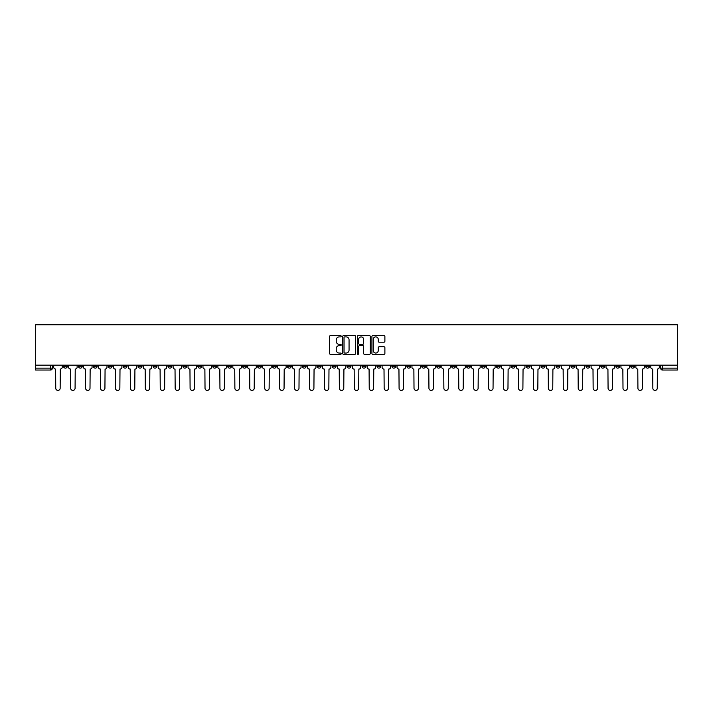 <?xml version="1.0" encoding="UTF-8"?>
<svg xmlns="http://www.w3.org/2000/svg" width="713" height="713" viewBox="0 0 713 713"><rect width="100%" height="100%" fill="white"/><g stroke="black" fill="none" stroke-linecap="round" stroke-linejoin="round"><path stroke-width="1.07" d="M341.188 336.233A0.66 0.66 0 0 0 340.529 335.573L330.556 335.573A0.936 0.936 0 0 0 329.611 336.518L329.611 353.425A0.936 0.936 0 0 0 330.556 354.361L340.529 354.361A0.66 0.66 0 0 0 341.188 353.701A0.66 0.66 0 0 0 340.529 353.051L339.245 353.051A3.004 3.004 0 0 1 336.233 350.038L336.233 348.63A3.004 3.004 0 0 1 339.245 345.627L340.529 345.627A0.66 0.66 0 0 0 341.188 344.967A0.66 0.66 0 0 0 340.529 344.308L339.245 344.308A3.004 3.004 0 0 1 336.233 341.304L336.233 339.896A3.004 3.004 0 0 1 339.245 336.892L340.529 336.892A0.66 0.66 0 0 0 341.188 336.233M556.113 365.163L556.113 366.215L559.937 366.215A1.916 1.916 0 0 1 558.021 368.131A1.916 1.916 0 0 1 556.113 366.215L556.113 365.163M466.543 365.163L466.543 366.215L470.375 366.215A1.916 1.916 0 0 1 468.459 368.131A1.916 1.916 0 0 1 466.543 366.215L466.543 365.163M451.614 365.163L451.614 366.215L455.447 366.215A1.916 1.916 0 0 1 453.53 368.131A1.916 1.916 0 0 1 451.614 366.215L451.614 365.163M362.052 365.163L362.052 366.215L365.876 366.215A1.916 1.916 0 0 1 363.96 368.131A1.916 1.916 0 0 1 362.052 366.215L362.052 365.163M347.124 365.163L347.124 366.215L350.948 366.215A1.916 1.916 0 0 1 349.04 368.131A1.916 1.916 0 0 1 347.124 366.215L347.124 365.163M332.196 365.163L332.196 366.215L336.019 366.215A1.916 1.916 0 0 1 334.112 368.131A1.916 1.916 0 0 1 332.196 366.215L332.196 365.163M302.339 365.163L302.339 366.215L306.171 366.215A1.916 1.916 0 0 1 304.255 368.131A1.916 1.916 0 0 1 302.339 366.215L302.339 365.163M272.482 366.215L272.482 365.163L272.482 366.215A1.916 1.916 0 0 0 274.398 368.131A1.916 1.916 0 0 1 272.482 366.215L276.314 366.215A1.916 1.916 0 0 1 274.398 368.131A1.916 1.916 0 0 0 276.314 366.215L276.314 365.163L276.314 366.215M257.553 366.215L257.553 365.163L257.553 366.215A1.916 1.916 0 0 0 259.47 368.131A1.916 1.916 0 0 1 257.553 366.215L261.386 366.215A1.916 1.916 0 0 1 259.47 368.131M242.625 366.215L242.625 365.163L242.625 366.215A1.916 1.916 0 0 0 244.541 368.131A1.916 1.916 0 0 1 242.625 366.215L246.457 366.215A1.916 1.916 0 0 1 244.541 368.131A1.916 1.916 0 0 0 246.457 366.215L246.457 365.163L246.457 366.215M227.697 365.163L227.697 366.215L231.529 366.215A1.916 1.916 0 0 1 229.613 368.131A1.916 1.916 0 0 1 227.697 366.215L227.697 365.163M212.777 365.163L212.777 366.215L216.6 366.215A1.916 1.916 0 0 1 214.684 368.131A1.916 1.916 0 0 1 212.777 366.215L212.777 365.163M197.849 365.163L197.849 366.215L201.672 366.215A1.916 1.916 0 0 1 199.756 368.131A1.916 1.916 0 0 1 197.849 366.215L197.849 365.163M182.92 366.215L182.92 365.163L182.92 366.215A1.916 1.916 0 0 0 184.827 368.131A1.916 1.916 0 0 1 182.92 366.215L186.744 366.215A1.916 1.916 0 0 1 184.827 368.131M153.063 366.215L153.063 365.163L153.063 366.215A1.916 1.916 0 0 0 154.979 368.131A1.916 1.916 0 0 1 153.063 366.215L156.887 366.215A1.916 1.916 0 0 1 154.979 368.131A1.916 1.916 0 0 0 156.887 366.215L156.887 365.163L156.887 366.215M138.135 366.215L138.135 365.163L138.135 366.215A1.916 1.916 0 0 0 140.051 368.131A1.916 1.916 0 0 1 138.135 366.215L141.958 366.215A1.916 1.916 0 0 1 140.051 368.131A1.916 1.916 0 0 0 141.958 366.215L141.958 365.163L141.958 366.215M123.206 366.215L123.206 365.163L123.206 366.215A1.916 1.916 0 0 0 125.123 368.131A1.916 1.916 0 0 1 123.206 366.215L127.039 366.215A1.916 1.916 0 0 1 125.123 368.131A1.916 1.916 0 0 0 127.039 366.215L127.039 365.163L127.039 366.215M108.278 366.215L108.278 365.163L108.278 366.215A1.916 1.916 0 0 0 110.194 368.131A1.916 1.916 0 0 1 108.278 366.215L112.11 366.215A1.916 1.916 0 0 1 110.194 368.131M93.35 366.215L93.35 365.163L93.35 366.215A1.916 1.916 0 0 0 95.266 368.131A1.916 1.916 0 0 1 93.35 366.215L97.182 366.215A1.916 1.916 0 0 1 95.266 368.131A1.916 1.916 0 0 0 97.182 366.215L97.182 365.163L97.182 366.215M78.421 366.215L78.421 365.163L78.421 366.215A1.916 1.916 0 0 0 80.337 368.131A1.916 1.916 0 0 1 78.421 366.215L82.253 366.215A1.916 1.916 0 0 1 80.337 368.131A1.916 1.916 0 0 0 82.253 366.215L82.253 365.163L82.253 366.215M383.95 342.195A0.936 0.936 0 0 0 384.886 341.26L384.886 336.518A0.936 0.936 0 0 0 383.95 335.573L372.863 335.573A0.936 0.936 0 0 0 371.928 336.518L371.928 353.425A0.936 0.936 0 0 0 372.863 354.361L383.95 354.361A0.936 0.936 0 0 0 384.886 353.425L384.886 347.694A0.936 0.936 0 0 0 383.95 346.75L379.209 346.75A0.936 0.936 0 0 0 378.264 347.694L378.264 350.538A2.513 2.513 0 0 1 375.751 353.051A2.513 2.513 0 0 1 373.247 350.538L373.247 339.406A2.513 2.513 0 0 1 375.751 336.892A2.513 2.513 0 0 1 378.264 339.406L378.264 341.26A0.936 0.936 0 0 0 379.209 342.195L383.95 342.195M677.35 365.163L35.65 365.163L35.65 324.78L677.35 324.78L677.35 370.038L662.52 370.038A1.916 1.916 0 0 1 660.603 368.131L677.35 368.131M355.68 336.518A0.936 0.936 0 0 0 354.735 335.573L343.657 335.573A0.936 0.936 0 0 0 342.712 336.518L342.712 353.425A0.936 0.936 0 0 0 343.657 354.361L354.735 354.361A0.936 0.936 0 0 0 355.68 353.425L355.68 336.518M358.265 335.573L369.343 335.573A0.936 0.936 0 0 1 370.288 336.518L370.288 353.425A0.936 0.936 0 0 1 369.343 354.361L364.601 354.361A0.936 0.936 0 0 1 363.666 353.425L363.666 346.563A0.936 0.936 0 0 0 362.721 345.627L359.575 345.627A0.936 0.936 0 0 0 358.639 346.563L358.639 353.701A0.66 0.66 0 0 1 357.979 354.361A0.66 0.66 0 0 1 357.32 353.701L357.32 336.518A0.936 0.936 0 0 1 358.265 335.573M660.603 365.163L660.603 368.131A1.916 1.916 0 0 0 662.52 370.038L662.52 365.163M52.397 365.163L52.397 368.131L52.397 365.163M50.48 365.163L50.48 370.038L35.65 370.038L35.65 368.131L52.397 368.131A1.916 1.916 0 0 1 50.48 370.038A1.916 1.916 0 0 0 52.397 368.131M35.65 365.163L35.65 368.131M649.507 365.163L649.507 366.215A1.916 1.916 0 0 1 647.591 368.131A1.916 1.916 0 0 1 645.675 366.215L649.507 366.215M645.675 365.163L645.675 366.215M634.579 366.215L634.579 365.163L634.579 366.215A1.916 1.916 0 0 1 632.663 368.131A1.916 1.916 0 0 1 630.747 366.215L634.579 366.215A1.916 1.916 0 0 1 632.663 368.131M630.747 365.163L630.747 366.215M619.65 365.163L619.65 366.215A1.916 1.916 0 0 1 617.734 368.131A1.916 1.916 0 0 1 615.818 366.215A1.916 1.916 0 0 0 617.734 368.131M615.818 365.163L615.818 366.215L619.65 366.215M604.722 365.163L604.722 366.215A1.916 1.916 0 0 1 602.806 368.131A1.916 1.916 0 0 1 600.89 366.215L604.722 366.215A1.916 1.916 0 0 1 602.806 368.131M600.89 365.163L600.89 366.215M589.794 365.163L589.794 366.215A1.916 1.916 0 0 1 587.877 368.131A1.916 1.916 0 0 1 585.961 366.215A1.916 1.916 0 0 0 587.877 368.131M585.961 365.163L585.961 366.215L589.794 366.215M574.865 365.163L574.865 366.215A1.916 1.916 0 0 1 572.949 368.131A1.916 1.916 0 0 1 571.042 366.215L574.865 366.215M571.042 365.163L571.042 366.215M559.937 365.163L559.937 366.215A1.916 1.916 0 0 1 558.021 368.131M545.008 365.163L545.008 366.215A1.916 1.916 0 0 1 543.092 368.131A1.916 1.916 0 0 1 541.185 366.215L545.008 366.215M541.185 365.163L541.185 366.215M530.08 365.163L530.08 366.215A1.916 1.916 0 0 1 528.173 368.131A1.916 1.916 0 0 1 526.256 366.215L530.08 366.215M526.256 365.163L526.256 366.215M515.151 365.163L515.151 366.215A1.916 1.916 0 0 1 513.244 368.131A1.916 1.916 0 0 1 511.328 366.215A1.916 1.916 0 0 0 513.244 368.131M511.328 365.163L511.328 366.215L515.151 366.215M500.223 365.163L500.223 366.215A1.916 1.916 0 0 1 498.316 368.131A1.916 1.916 0 0 1 496.4 366.215L500.223 366.215M496.4 365.163L496.4 366.215M485.303 365.163L485.303 366.215A1.916 1.916 0 0 1 483.387 368.131A1.916 1.916 0 0 1 481.471 366.215L485.303 366.215M481.471 365.163L481.471 366.215M470.375 365.163L470.375 366.215M455.447 365.163L455.447 366.215L455.447 365.163M440.518 365.163L440.518 366.215A1.916 1.916 0 0 1 438.602 368.131A1.916 1.916 0 0 1 436.686 366.215L440.518 366.215M436.686 365.163L436.686 366.215M425.59 365.163L425.59 366.215A1.916 1.916 0 0 1 423.674 368.131A1.916 1.916 0 0 1 421.757 366.215L425.59 366.215M421.757 365.163L421.757 366.215M410.661 365.163L410.661 366.215A1.916 1.916 0 0 1 408.745 368.131A1.916 1.916 0 0 1 406.829 366.215L410.661 366.215M406.829 365.163L406.829 366.215M395.733 365.163L395.733 366.215A1.916 1.916 0 0 1 393.817 368.131A1.916 1.916 0 0 1 391.909 366.215L395.733 366.215M391.909 365.163L391.909 366.215M380.804 365.163L380.804 366.215A1.916 1.916 0 0 1 378.888 368.131A1.916 1.916 0 0 1 376.981 366.215L380.804 366.215M376.981 365.163L376.981 366.215M365.876 365.163L365.876 366.215A1.916 1.916 0 0 1 363.96 368.131M350.948 365.163L350.948 366.215M336.019 366.215L336.019 365.163L336.019 366.215A1.916 1.916 0 0 1 334.112 368.131M321.091 365.163L321.091 366.215A1.916 1.916 0 0 1 319.183 368.131A1.916 1.916 0 0 1 317.267 366.215A1.916 1.916 0 0 0 319.183 368.131A1.916 1.916 0 0 0 321.091 366.215L317.267 366.215L317.267 365.163M306.171 366.215L306.171 365.163L306.171 366.215A1.916 1.916 0 0 1 304.255 368.131M291.243 365.163L291.243 366.215A1.916 1.916 0 0 1 289.326 368.131A1.916 1.916 0 0 1 287.41 366.215A1.916 1.916 0 0 0 289.326 368.131M287.41 365.163L287.41 366.215L291.243 366.215M261.386 365.163L261.386 366.215L261.386 365.163M231.529 366.215L231.529 365.163L231.529 366.215A1.916 1.916 0 0 1 229.613 368.131M216.6 366.215L216.6 365.163L216.6 366.215A1.916 1.916 0 0 1 214.684 368.131M201.672 366.215L201.672 365.163L201.672 366.215A1.916 1.916 0 0 1 199.756 368.131M186.744 365.163L186.744 366.215L186.744 365.163M171.815 366.215L171.815 365.163L171.815 366.215A1.916 1.916 0 0 1 169.908 368.131A1.916 1.916 0 0 1 167.992 366.215L171.815 366.215A1.916 1.916 0 0 1 169.908 368.131M167.992 365.163L167.992 366.215M112.11 365.163L112.11 366.215L112.11 365.163M67.325 365.163L67.325 366.215A1.916 1.916 0 0 1 65.409 368.131A1.916 1.916 0 0 1 63.493 366.215A1.916 1.916 0 0 0 65.409 368.131A1.916 1.916 0 0 0 67.325 366.215L67.325 365.163M63.493 365.163L63.493 366.215L67.325 366.215M344.691 336.892A0.66 0.66 0 0 0 344.031 337.552L344.031 352.391A0.66 0.66 0 0 0 344.691 353.051L346.055 353.051A3.004 3.004 0 0 0 349.058 350.038L349.058 339.896A3.004 3.004 0 0 0 346.055 336.892L344.691 336.892M363.666 339.45A2.513 2.513 0 0 0 361.152 336.937A2.513 2.513 0 0 0 358.639 339.45L358.639 343.372A0.936 0.936 0 0 0 359.575 344.308L362.721 344.308A0.936 0.936 0 0 0 363.666 343.372L363.666 339.45M53.689 367.168L53.689 365.163L53.689 367.168A1.916 1.916 48.4 0 0 55.605 369.084L55.748 388.22A2.201 2.201 48.4 0 0 57.949 390.421A2.201 2.201 48.4 0 0 60.15 388.22L60.293 369.084A1.916 1.916 48.4 0 0 62.2 367.168L62.2 365.163M55.605 369.084L55.748 388.22M60.15 388.22L60.293 369.084M68.617 367.168L68.617 365.163L68.617 367.168A1.916 1.916 48.4 0 0 70.534 369.084L70.676 388.22A2.201 2.201 48.4 0 0 72.878 390.421A2.201 2.201 48.4 0 0 75.079 388.22L75.222 369.084A1.916 1.916 48.4 0 0 77.129 367.168L77.129 365.163M83.546 367.168L83.546 365.163L83.546 367.168A1.916 1.916 48.4 0 0 85.453 369.084L85.605 388.22A2.201 2.201 48.4 0 0 87.797 390.421A2.201 2.201 48.4 0 0 89.998 388.22L90.15 369.084A1.916 1.916 48.4 0 0 92.057 367.168L92.057 365.163M70.534 369.084L70.676 388.22M75.079 388.22L75.222 369.084M85.453 369.084L85.605 388.22M89.998 388.22L90.15 369.084M98.474 367.168L98.474 365.163L98.474 367.168A1.916 1.916 48.4 0 0 100.381 369.084L100.524 388.22A2.201 2.201 48.4 0 0 102.725 390.421A2.201 2.201 48.4 0 0 104.927 388.22L105.069 369.084A1.916 1.916 48.4 0 0 106.986 367.168L106.986 365.163M113.403 367.168L113.403 365.163L113.403 367.168A1.916 1.916 48.4 0 0 115.31 369.084L115.453 388.22A2.201 2.201 48.4 0 0 117.654 390.421A2.201 2.201 48.4 0 0 119.855 388.22L119.998 369.084A1.916 1.916 48.4 0 0 121.914 367.168L121.914 365.163M128.322 367.168L128.322 365.163L128.322 367.168A1.916 1.916 48.4 0 0 130.238 369.084L130.381 388.22A2.201 2.201 48.4 0 0 132.582 390.421A2.201 2.201 48.4 0 0 134.784 388.22L134.926 369.084A1.916 1.916 48.4 0 0 136.843 367.168L136.843 365.163M100.381 369.084L100.524 388.22M104.927 388.22L105.069 369.084M115.31 369.084L115.453 388.22M119.855 388.22L119.998 369.084M130.238 369.084L130.381 388.22M134.784 388.22L134.926 369.084M143.251 367.168L143.251 365.163L143.251 367.168A1.916 1.916 48.4 0 0 145.167 369.084L145.309 388.22A2.201 2.201 48.4 0 0 147.511 390.421A2.201 2.201 48.4 0 0 149.712 388.22L149.855 369.084A1.916 1.916 48.4 0 0 151.771 367.168L151.771 365.163M145.167 369.084L145.309 388.22M149.712 388.22L149.855 369.084M158.179 367.168L158.179 365.163L158.179 367.168A1.916 1.916 48.4 0 0 160.095 369.084L160.238 388.22A2.201 2.201 48.4 0 0 162.439 390.421A2.201 2.201 48.4 0 0 164.641 388.22L164.783 369.084A1.916 1.916 48.4 0 0 166.699 367.168L166.699 365.163M160.095 369.084L160.238 388.22M164.641 388.22L164.783 369.084M173.107 367.168L173.107 365.163L173.107 367.168A1.916 1.916 48.4 0 0 175.024 369.084L175.166 388.22A2.201 2.201 48.4 0 0 177.368 390.421A2.201 2.201 48.4 0 0 179.569 388.22L179.712 369.084A1.916 1.916 48.4 0 0 181.628 367.168L181.628 365.163M175.024 369.084L175.166 388.22M179.569 388.22L179.712 369.084M188.036 367.168L188.036 365.163L188.036 367.168A1.916 1.916 48.4 0 0 189.952 369.084L190.095 388.22A2.201 2.201 48.4 0 0 192.296 390.421A2.201 2.201 48.4 0 0 194.497 388.22L194.64 369.084A1.916 1.916 48.4 0 0 196.556 367.168L196.556 365.163M189.952 369.084L190.095 388.22M194.497 388.22L194.64 369.084M202.964 367.168L202.964 365.163L202.964 367.168A1.916 1.916 48.4 0 0 204.881 369.084L205.023 388.22A2.201 2.201 48.4 0 0 207.225 390.421A2.201 2.201 48.4 0 0 209.426 388.22L209.569 369.084A1.916 1.916 48.4 0 0 211.485 367.168L211.485 365.163M204.881 369.084L205.023 388.22M209.426 388.22L209.569 369.084M217.893 367.168L217.893 365.163L217.893 367.168A1.916 1.916 48.4 0 0 219.809 369.084L219.952 388.22A2.201 2.201 48.4 0 0 222.153 390.421A2.201 2.201 48.4 0 0 224.354 388.22L224.497 369.084A1.916 1.916 48.4 0 0 226.413 367.168L226.413 365.163M219.809 369.084L219.952 388.22M224.354 388.22L224.497 369.084M232.821 367.168L232.821 365.163L232.821 367.168A1.916 1.916 48.4 0 0 234.737 369.084L234.88 388.22A2.201 2.201 48.4 0 0 237.081 390.421A2.201 2.201 48.4 0 0 239.283 388.22L239.425 369.084A1.916 1.916 48.4 0 0 241.333 367.168L241.333 365.163M234.737 369.084L234.88 388.22M239.283 388.22L239.425 369.084M247.75 367.168L247.75 365.163L247.75 367.168A1.916 1.916 48.4 0 0 249.666 369.084L249.808 388.22A2.201 2.201 48.4 0 0 252.01 390.421A2.201 2.201 48.4 0 0 254.211 388.22L254.354 369.084A1.916 1.916 48.4 0 0 256.261 367.168L256.261 365.163M249.666 369.084L249.808 388.22M254.211 388.22L254.354 369.084M262.678 367.168L262.678 365.163L262.678 367.168A1.916 1.916 48.4 0 0 264.585 369.084L264.737 388.22A2.201 2.201 48.4 0 0 266.929 390.421A2.201 2.201 48.4 0 0 269.131 388.22L269.282 369.084A1.916 1.916 48.4 0 0 271.19 367.168L271.19 365.163M264.585 369.084L264.737 388.22M269.131 388.22L269.282 369.084M277.607 367.168L277.607 365.163L277.607 367.168A1.916 1.916 48.4 0 0 279.514 369.084L279.656 388.22A2.201 2.201 48.4 0 0 281.858 390.421A2.201 2.201 48.4 0 0 284.059 388.22L284.202 369.084A1.916 1.916 48.4 0 0 286.118 367.168L286.118 365.163M279.514 369.084L279.656 388.22M284.059 388.22L284.202 369.084M292.535 367.168L292.535 365.163L292.535 367.168A1.916 1.916 48.4 0 0 294.442 369.084L294.585 388.22A2.201 2.201 48.4 0 0 296.786 390.421A2.201 2.201 48.4 0 0 298.988 388.22L299.13 369.084A1.916 1.916 48.4 0 0 301.046 367.168L301.046 365.163M294.442 369.084L294.585 388.22M298.988 388.22L299.13 369.084M307.455 367.168L307.455 365.163L307.455 367.168A1.916 1.916 48.4 0 0 309.371 369.084L309.513 388.22A2.201 2.201 48.4 0 0 311.715 390.421A2.201 2.201 48.4 0 0 313.916 388.22L314.059 369.084A1.916 1.916 48.4 0 0 315.975 367.168L315.975 365.163M309.371 369.084L309.513 388.22M313.916 388.22L314.059 369.084M322.383 367.168L322.383 365.163L322.383 367.168A1.916 1.916 48.4 0 0 324.299 369.084L324.442 388.22A2.201 2.201 48.4 0 0 326.643 390.421A2.201 2.201 48.4 0 0 328.845 388.22L328.987 369.084A1.916 1.916 48.4 0 0 330.903 367.168L330.903 365.163M324.299 369.084L324.442 388.22M328.845 388.22L328.987 369.084M337.311 367.168L337.311 365.163L337.311 367.168A1.916 1.916 48.4 0 0 339.228 369.084L339.37 388.22A2.201 2.201 48.4 0 0 341.572 390.421A2.201 2.201 48.4 0 0 343.773 388.22L343.916 369.084A1.916 1.916 48.4 0 0 345.832 367.168L345.832 365.163M339.228 369.084L339.37 388.22M343.773 388.22L343.916 369.084M352.24 367.168L352.24 365.163L352.24 367.168A1.916 1.916 48.4 0 0 354.156 369.084L354.299 388.22A2.201 2.201 48.4 0 0 356.5 390.421A2.201 2.201 48.4 0 0 358.701 388.22L358.844 369.084A1.916 1.916 48.4 0 0 360.76 367.168L360.76 365.163M354.156 369.084L354.299 388.22M358.701 388.22L358.844 369.084M367.168 367.168L367.168 365.163L367.168 367.168A1.916 1.916 48.4 0 0 369.084 369.084L369.227 388.22A2.201 2.201 48.4 0 0 371.428 390.421A2.201 2.201 48.4 0 0 373.63 388.22L373.772 369.084A1.916 1.916 48.4 0 0 375.689 367.168L375.689 365.163M369.084 369.084L369.227 388.22M373.63 388.22L373.772 369.084M382.097 367.168L382.097 365.163L382.097 367.168A1.916 1.916 48.4 0 0 384.013 369.084L384.155 388.22A2.201 2.201 48.4 0 0 386.357 390.421A2.201 2.201 48.4 0 0 388.558 388.22L388.701 369.084A1.916 1.916 48.4 0 0 390.617 367.168L390.617 365.163M384.013 369.084L384.155 388.22M388.558 388.22L388.701 369.084M397.025 367.168L397.025 365.163L397.025 367.168A1.916 1.916 48.4 0 0 398.941 369.084L399.084 388.22A2.201 2.201 48.4 0 0 401.285 390.421A2.201 2.201 48.4 0 0 403.487 388.22L403.629 369.084A1.916 1.916 48.4 0 0 405.545 367.168L405.545 365.163M398.941 369.084L399.084 388.22M403.487 388.22L403.629 369.084M411.954 367.168L411.954 365.163L411.954 367.168A1.916 1.916 48.4 0 0 413.87 369.084L414.012 388.22A2.201 2.201 48.4 0 0 416.214 390.421A2.201 2.201 48.4 0 0 418.415 388.22L418.558 369.084A1.916 1.916 48.4 0 0 420.465 367.168L420.465 365.163M413.87 369.084L414.012 388.22M418.415 388.22L418.558 369.084M426.882 367.168L426.882 365.163L426.882 367.168A1.916 1.916 48.4 0 0 428.798 369.084L428.941 388.22A2.201 2.201 48.4 0 0 431.142 390.421A2.201 2.201 48.4 0 0 433.344 388.22L433.486 369.084A1.916 1.916 48.4 0 0 435.393 367.168L435.393 365.163M428.798 369.084L428.941 388.22M433.344 388.22L433.486 369.084M441.81 367.168L441.81 365.163L441.81 367.168A1.916 1.916 48.4 0 0 443.718 369.084L443.869 388.22A2.201 2.201 48.4 0 0 446.071 390.421A2.201 2.201 48.4 0 0 448.263 388.22L448.415 369.084A1.916 1.916 48.4 0 0 450.322 367.168L450.322 365.163M443.718 369.084L443.869 388.22M448.263 388.22L448.415 369.084M456.739 367.168L456.739 365.163L456.739 367.168A1.916 1.916 48.4 0 0 458.646 369.084L458.789 388.22A2.201 2.201 48.4 0 0 460.99 390.421A2.201 2.201 48.4 0 0 463.192 388.22L463.334 369.084A1.916 1.916 48.4 0 0 465.25 367.168L465.25 365.163M458.646 369.084L458.789 388.22M463.192 388.22L463.334 369.084M471.667 367.168L471.667 365.163L471.667 367.168A1.916 1.916 48.4 0 0 473.575 369.084L473.717 388.22A2.201 2.201 48.4 0 0 475.919 390.421A2.201 2.201 48.4 0 0 478.12 388.22L478.263 369.084A1.916 1.916 48.4 0 0 480.179 367.168L480.179 365.163M473.575 369.084L473.717 388.22M478.12 388.22L478.263 369.084M486.587 367.168L486.587 365.163L486.587 367.168A1.916 1.916 48.4 0 0 488.503 369.084L488.646 388.22A2.201 2.201 48.4 0 0 490.847 390.421A2.201 2.201 48.4 0 0 493.048 388.22L493.191 369.084A1.916 1.916 48.4 0 0 495.107 367.168L495.107 365.163M488.503 369.084L488.646 388.22M493.048 388.22L493.191 369.084M501.515 367.168L501.515 365.163L501.515 367.168A1.916 1.916 48.4 0 0 503.431 369.084L503.574 388.22A2.201 2.201 48.4 0 0 505.775 390.421A2.201 2.201 48.4 0 0 507.977 388.22L508.119 369.084A1.916 1.916 48.4 0 0 510.036 367.168L510.036 365.163M503.431 369.084L503.574 388.22M507.977 388.22L508.119 369.084M516.444 367.168L516.444 365.163L516.444 367.168A1.916 1.916 48.4 0 0 518.36 369.084L518.503 388.22A2.201 2.201 48.4 0 0 520.704 390.421A2.201 2.201 48.4 0 0 522.905 388.22L523.048 369.084A1.916 1.916 48.4 0 0 524.964 367.168L524.964 365.163M518.36 369.084L518.503 388.22M522.905 388.22L523.048 369.084M531.372 367.168L531.372 365.163L531.372 367.168A1.916 1.916 48.4 0 0 533.288 369.084L533.431 388.22A2.201 2.201 48.4 0 0 535.632 390.421A2.201 2.201 48.4 0 0 537.834 388.22L537.976 369.084A1.916 1.916 48.4 0 0 539.893 367.168L539.893 365.163M533.288 369.084L533.431 388.22M537.834 388.22L537.976 369.084M546.301 367.168L546.301 365.163L546.301 367.168A1.916 1.916 48.4 0 0 548.217 369.084L548.359 388.22A2.201 2.201 48.4 0 0 550.561 390.421A2.201 2.201 48.4 0 0 552.762 388.22L552.905 369.084A1.916 1.916 48.4 0 0 554.821 367.168L554.821 365.163M548.217 369.084L548.359 388.22M552.762 388.22L552.905 369.084M561.229 367.168L561.229 365.163L561.229 367.168A1.916 1.916 48.4 0 0 563.145 369.084L563.288 388.22A2.201 2.201 48.4 0 0 565.489 390.421A2.201 2.201 48.4 0 0 567.691 388.22L567.833 369.084A1.916 1.916 48.4 0 0 569.749 367.168L569.749 365.163M563.145 369.084L563.288 388.22M567.691 388.22L567.833 369.084M576.157 367.168L576.157 365.163L576.157 367.168A1.916 1.916 48.4 0 0 578.074 369.084L578.216 388.22A2.201 2.201 48.4 0 0 580.418 390.421A2.201 2.201 48.4 0 0 582.619 388.22L582.762 369.084A1.916 1.916 48.4 0 0 584.678 367.168L584.678 365.163M578.074 369.084L578.216 388.22M582.619 388.22L582.762 369.084M591.086 367.168L591.086 365.163L591.086 367.168A1.916 1.916 48.4 0 0 593.002 369.084L593.145 388.22A2.201 2.201 48.4 0 0 595.346 390.421A2.201 2.201 48.4 0 0 597.547 388.22L597.69 369.084A1.916 1.916 48.4 0 0 599.597 367.168L599.597 365.163M593.002 369.084L593.145 388.22M597.547 388.22L597.69 369.084M606.014 367.168L606.014 365.163L606.014 367.168A1.916 1.916 48.4 0 0 607.931 369.084L608.073 388.22A2.201 2.201 48.4 0 0 610.275 390.421A2.201 2.201 48.4 0 0 612.476 388.22L612.619 369.084A1.916 1.916 48.4 0 0 614.526 367.168L614.526 365.163M607.931 369.084L608.073 388.22M612.476 388.22L612.619 369.084M620.943 367.168L620.943 365.163L620.943 367.168A1.916 1.916 48.4 0 0 622.85 369.084L623.002 388.22A2.201 2.201 48.4 0 0 625.203 390.421A2.201 2.201 48.4 0 0 627.395 388.22L627.547 369.084A1.916 1.916 48.4 0 0 629.454 367.168L629.454 365.163M622.85 369.084L623.002 388.22M627.395 388.22L627.547 369.084M635.871 367.168L635.871 365.163L635.871 367.168A1.916 1.916 48.4 0 0 637.779 369.084L637.921 388.22A2.201 2.201 48.4 0 0 640.122 390.421A2.201 2.201 48.4 0 0 642.324 388.22L642.466 369.084A1.916 1.916 48.4 0 0 644.383 367.168L644.383 365.163M637.779 369.084L637.921 388.22M642.324 388.22L642.466 369.084M650.8 367.168L650.8 365.163L650.8 367.168A1.916 1.916 48.4 0 0 652.707 369.084L652.85 388.22A2.201 2.201 48.4 0 0 655.051 390.421A2.201 2.201 48.4 0 0 657.252 388.22L657.395 369.084A1.916 1.916 48.4 0 0 659.311 367.168L659.311 365.163M652.707 369.084L652.85 388.22M657.252 388.22L657.395 369.084"/></g></svg>
